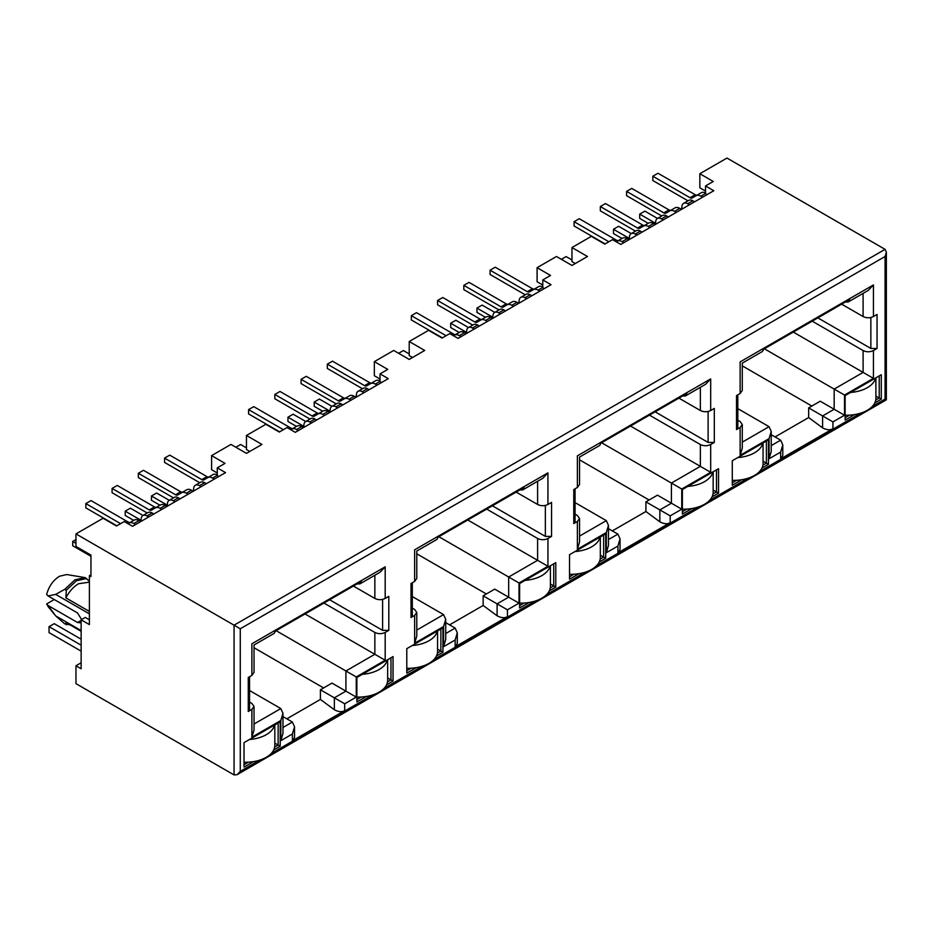 <?xml version="1.0" encoding="UTF-8"?>
<svg xmlns="http://www.w3.org/2000/svg" width="933" height="933" viewBox="0 0 933 933"><rect width="100%" height="100%" fill="white"/><g stroke="black" fill="none" stroke-linecap="round" stroke-linejoin="round"><path stroke-width="1.4" d="M81.136 662.78L75.97 665.765L75.97 683.656L234.066 774.938L237.169 774.635L240.271 771.358L240.271 628.772L75.97 533.909L103.085 518.258L116.52 526.014L124.276 521.535L132.544 526.305L225.541 472.611L217.272 467.841L225.028 463.363L211.593 455.607L230.964 444.423L246.464 453.38L261.963 444.423L246.464 435.478L265.835 424.293L279.27 432.049L287.026 427.571L295.294 432.341L388.291 378.646L380.023 373.876L380.023 381.632L381.574 382.53M217.272 467.841L217.272 475.597L218.823 476.495M412.526 357.502L409.214 355.59L409.214 341.513L428.585 330.329L442.02 338.084L449.776 333.606L458.045 338.376L551.041 284.693L542.773 279.912L542.773 287.667L544.324 288.565M542.773 285.043L537.093 281.766L537.093 267.689L556.465 256.493L571.964 265.45L587.463 256.493L571.964 247.548L591.335 236.364L604.771 244.119L612.526 239.641L620.795 244.423L713.792 190.729L705.523 185.947L705.523 193.702L707.074 194.6M874.804 402.916L881.288 399.172L881.288 374.716L845.123 395.592L845.123 420.06L854.616 414.579M761.969 468.074L768.454 464.319L768.454 439.863L766.39 441.052L732.288 460.739L732.288 485.207L741.77 479.725M712.054 496.881L718.538 493.137L718.538 468.681L682.373 489.557L682.373 514.025L691.866 508.543M549.304 590.846L555.788 587.102L555.788 562.646L519.623 583.522L519.623 607.978L529.116 602.508M599.219 562.028L605.704 558.284L605.704 533.828L575.218 551.438M575.218 551.426L569.538 554.703L569.538 579.171L579.02 573.69M386.554 684.81L393.038 681.067L393.038 656.599L387.358 659.888A29.226 16.876 180 0 1 362.319 674.337M387.358 659.899L356.873 677.486L356.873 701.943L366.366 696.473M436.469 655.992L442.953 652.249L442.953 627.792L406.788 648.668L406.788 673.125L416.27 667.655M537.093 267.689L550.528 275.445L542.773 279.912M409.214 341.513L424.713 350.458L409.214 359.415L393.714 350.458L374.343 361.642L387.778 369.41L380.023 373.876M705.523 185.947L713.279 181.48L699.843 173.725L726.97 158.062L885.067 249.344L886.35 252.178L885.067 256.505L240.271 628.772M682.583 396L685.417 395.965L686.863 393.528L601.085 443.047L599.639 445.473L579.533 457.088L579.533 484.484L577.387 487.469L573.772 489.557L573.772 523.565L575.055 521.769L575.055 488.822M649.1 499.995L579.533 459.829M645.904 501.849L670.186 515.867L681.755 509.185L657.473 495.166L645.904 501.849L645.904 511.517L612.316 530.9M601.61 442.743L671.422 483.061L671.422 503.225L659.853 509.908L659.853 521.827L645.904 511.517M699.843 173.725L699.843 187.801L705.523 191.078M575.276 263.538L571.964 261.625L571.964 247.548M380.023 379.008L374.343 375.731L374.343 361.642M249.776 451.467L246.464 449.554L246.464 435.478M217.272 472.973L211.593 469.696L211.593 455.607M90.944 574.786L89.393 575.673L90.944 576.571L90.944 555.088L75.97 546.446L75.97 533.909M740.137 393.504L736.522 395.592L736.522 429.6L740.137 427.512L740.137 455.316L769.072 438.615L769.072 458.779L780.653 452.097L780.653 458.896L832.936 428.702L832.936 421.903L844.505 415.22L844.505 395.056L873.44 378.355L873.44 350.551L877.055 348.464L877.055 314.456L873.44 316.544L873.44 284.927L740.137 361.887C743.018 363.567 743.018 363.567 740.137 361.887L740.137 393.504L742.283 390.519L742.283 363.124L762.389 351.508L763.835 349.082L849.613 299.563L848.155 301.989L845.333 302.035M737.805 420.2L740.137 421.553L742.283 424.527L740.137 427.512M769.072 438.615L771.218 431.408L769.072 426.673L737.805 408.631M873.44 378.355L793.295 332.078M873.44 350.551C869.999 352.184 866.547 352.184 863.107 350.551L812.2 321.162M841.648 304.158L863.107 316.544L863.107 293.359M780.653 452.097L782.787 444.889L780.653 440.166L771.218 434.72M775.066 436.936L808.654 417.552L822.603 427.874L822.603 415.943L834.172 409.26L820.224 401.202L808.654 407.884L832.936 421.903M811.85 406.042L742.283 365.864M89.393 619.827L85.265 617.436L81.136 619.827L89.393 624.597L89.393 575.673M305.044 613.972L385.189 660.249L385.189 632.446L388.804 630.358L388.804 596.35L385.189 598.438L385.189 566.821L251.887 643.782C254.779 645.426 254.779 645.426 251.887 643.782L251.887 675.399L248.271 677.486L248.271 711.494L251.887 709.407L251.887 737.198L280.821 720.498L282.967 713.302L280.821 708.567L249.554 690.513M282.967 716.602L292.402 722.049L294.536 726.784L292.402 733.979L292.402 740.779L344.685 710.596C342.026 712.241 338.574 711.961 334.352 709.756L320.404 699.435L286.816 718.83M323.599 687.924L254.033 647.759M320.404 689.779L334.352 697.826L345.921 691.143L331.973 683.096L320.404 689.779L320.404 699.435M276.11 630.673L356.254 676.95L385.189 660.249M323.949 603.056L374.856 632.446L374.856 654.278L345.921 670.979L345.921 691.143L356.254 697.114L356.254 676.95M385.189 598.438C381.749 600.082 378.308 600.082 374.856 598.438L353.397 586.052M251.887 675.399L254.033 672.413L254.033 645.006L274.139 633.402L275.585 630.976L361.363 581.457L359.916 583.883L357.082 583.918M251.887 709.407L254.033 706.421L251.887 703.435L249.554 702.094M388.804 630.358L382.612 630.358L329.629 599.767M89.393 581.247L85.101 577.597L66.826 574.565M81.614 619.547L77.521 612.958L48.073 595.965L55.677 594.391L64.762 589.341L66.313 590.239L65.881 597.878C69.229 591.499 73.45 586.787 78.547 583.731L89.393 582.157M65.881 597.878L89.393 611.453M55.677 594.391L89.393 613.856M48.073 595.965L46.65 594.391C48.889 586.321 53.158 580.279 59.432 576.267L66.698 574.541M85.101 577.597L74.932 579.848L64.762 589.341M81.136 630.568L55.677 615.873L48.073 605.505L77.521 622.509L80.436 622.801L81.136 622.124M48.073 605.505L46.65 603.931L54.266 599.534M48.504 607.15L46.65 603.931M55.677 615.873L64.762 623.874L69.963 624.865M66.313 590.239L76.483 580.746L86.652 578.495M81.136 631.314L65.881 622.404L66.313 624.76M519.005 603.15L494.723 589.131L483.154 595.814L507.435 609.832L519.005 603.15L519.005 582.985L547.939 566.284L547.939 538.481L551.555 536.393L551.555 502.386L547.939 504.473L547.939 472.856L414.637 549.817C417.517 551.485 417.517 551.485 414.637 549.817L414.637 581.434L411.021 583.522L411.021 617.529L414.637 615.442L414.637 643.245L443.572 626.533L445.717 619.337L443.572 614.602L412.304 596.549M445.717 622.638L455.152 628.084L457.287 632.819L457.287 643.572L455.152 646.826L507.435 616.631C504.776 618.276 501.324 617.996 497.102 615.792L483.154 605.482L449.566 624.865M486.35 593.959L416.783 553.794M483.154 595.814L483.154 605.482M438.86 536.708L508.672 577.014L537.606 560.313L537.606 538.481L486.699 509.091M467.795 520.008L547.939 566.284M412.304 608.129L414.637 609.471L416.783 612.456L414.637 615.442M519.833 489.965L522.667 489.918L524.113 487.493L438.335 537.011L436.889 539.437L416.783 551.053L416.783 578.448L414.637 581.434M516.147 492.088L537.606 504.473L537.606 481.288M551.555 536.393L545.362 536.393L492.379 505.803M573.772 523.565L577.387 521.477L577.387 549.28L606.322 532.568L608.468 525.372L606.322 520.637L575.055 502.595M608.468 528.673L617.903 534.119L620.037 538.854L620.037 549.607L617.903 552.861L670.186 522.667C667.527 524.311 664.074 524.031 659.853 521.827M630.545 426.043L700.356 466.348L700.356 444.516L649.45 415.127M575.055 514.165L577.387 515.506L579.533 518.491L577.387 521.477M678.897 398.123L700.356 410.508L700.356 387.323M681.755 509.185L681.755 489.02L710.689 472.32L710.689 444.516L714.305 442.429L708.112 442.429L655.129 411.838M877.055 348.464L870.862 348.464L817.879 317.885M844.505 395.056L764.36 348.779M808.654 407.884L808.654 417.552M872.308 406.45L885.067 399.091C886.793 400.094 886.793 400.094 885.067 399.091L885.067 256.505M873.44 316.544C869.999 318.2 866.559 318.2 863.107 316.544M873.44 284.927L868.273 290.385L848.155 301.989M736.522 429.6L737.805 427.815L737.805 394.857M740.137 455.316L742.283 448.12L742.283 424.527M769.072 458.779L771.218 451.572L771.218 431.408M780.653 458.896L782.787 455.642L782.787 444.889M832.936 428.702C830.277 430.346 826.825 430.066 822.603 427.874M844.505 415.22L834.172 409.26L834.172 389.096L863.107 372.384L863.107 350.551M710.689 444.516C707.249 446.149 703.797 446.149 700.356 444.516M714.305 442.429L714.305 408.421L710.689 410.508C707.249 412.153 703.809 412.153 700.356 410.508M710.689 410.508L710.689 378.891L705.523 384.338L685.58 395.86M710.689 378.891L577.387 455.852C580.268 457.532 580.268 457.532 577.387 455.852L577.387 487.469M577.387 549.28L579.533 542.085L579.533 518.491M606.322 532.568L606.322 552.733L608.468 545.537L608.468 525.372M606.322 552.733L617.903 546.062L620.037 538.854M681.755 489.02L671.422 483.061L700.356 466.348L710.689 472.32M547.939 538.481C544.499 540.114 541.047 540.114 537.606 538.481M547.939 504.473C544.499 506.118 541.058 506.118 537.606 504.473M547.939 472.856L542.773 478.302L522.83 489.825M411.021 617.529L412.304 615.733L412.304 582.775M414.637 643.245L416.783 636.038L416.783 612.456M443.572 626.533L443.572 646.697L445.717 639.502L445.717 619.337M443.572 646.697L455.152 640.015L457.287 632.819M519.005 582.985L508.672 577.014L508.672 597.178L497.102 603.861L497.102 615.792M385.189 632.446C381.749 634.078 378.297 634.078 374.856 632.446M385.189 566.821L380.023 572.267L360.08 583.79M248.271 711.494L249.554 709.698L249.554 676.74M251.887 737.198L254.033 730.003L254.033 706.421M282.967 713.348L282.967 733.466L280.821 740.662L292.402 733.979M294.536 726.83L294.536 737.56L292.402 740.779M334.352 709.756L334.352 697.826L344.685 703.797L356.254 697.114M81.136 631.209L65.881 622.404M75.97 665.765L81.136 668.739L81.136 619.827M273.719 749.957L280.203 746.213L280.203 721.757L244.038 742.633L244.038 767.089L253.519 761.62M274.675 747.018L278.139 745.024L280.203 746.213M244.038 764.71L248.423 762.168M278.139 722.947L278.139 745.024L274.815 743.1M356.873 699.563L361.269 697.021M387.51 681.871L390.974 679.877L393.038 681.067M390.974 657.8L390.974 679.877L387.65 677.953M437.425 653.053L440.889 651.059L442.953 652.249M406.788 670.745L411.173 668.203M440.889 628.982L440.889 651.059L437.565 649.135M519.623 605.599L524.019 603.056M550.26 587.907L553.724 585.912L555.788 587.102M550.4 583.988L553.724 585.912L553.724 563.835M600.176 559.089L603.639 557.094L605.704 558.284M569.538 576.781L573.923 574.25M603.639 535.017L603.639 557.094L600.316 555.17M682.373 511.634L686.77 509.103M713.01 493.942L716.474 491.948L718.538 493.137M713.15 490.023L716.474 491.948L716.474 469.87M762.926 465.124L766.39 463.13L768.454 464.319M732.288 482.816L736.673 480.285M766.39 441.052L766.39 463.13L763.066 461.217M845.123 417.669L849.52 415.138M875.76 399.977L879.224 397.983L881.288 399.172M879.224 375.906L879.224 397.983L875.9 396.059M561.374 259.339L566.133 256.587L571.964 259.957M687.994 200.828L652.82 180.524L652.82 176.232L657.987 173.246L695.202 194.729A4.385 2.531 -120 0 0 697.383 194.95M702.584 197.201L700.823 196.187A9.493 5.481 -120 0 0 696.076 195.708L701.243 192.734A9.493 5.481 60 0 1 705.523 192.956M696.076 195.708L692.228 197.936A4.385 2.531 -120 0 1 690.035 197.714L652.82 176.232M655.514 223.244L639.7 214.112L639.7 218.404L648.237 223.337M639.7 214.112L644.866 211.126L657.508 218.427M689.452 204.77L687.703 203.756A8.187 4.723 -120 0 0 683.609 203.359A8.187 4.723 -120 0 0 681.953 206.333L681.626 209.295M683.609 203.359L688.776 200.373A8.187 4.723 60 0 1 692.869 200.782L694.619 201.796M623.839 242.662L622.078 241.647A9.493 5.481 -120 0 0 617.331 241.169L622.498 238.195A9.493 5.481 60 0 1 627.244 238.661L629.005 239.676M617.331 241.169L616.246 241.799M608.852 241.764L574.087 221.692L579.253 218.707L616.468 240.189A4.385 2.531 -120 0 0 618.649 240.411M605.132 243.91L574.087 225.984L574.087 221.692M661.742 215.978L626.579 195.673L626.579 191.382L631.746 188.396L668.961 209.89A4.385 2.531 -120 0 0 671.142 210.112M676.332 212.351L674.571 211.336A9.493 5.481 -120 0 0 669.824 210.87L665.987 213.086A4.385 2.531 -120 0 1 663.795 212.864L626.579 191.382M674.991 207.884L669.824 210.87L674.991 207.884A9.493 5.481 60 0 1 679.737 208.351L681.498 209.365M636.959 235.081L635.21 234.066A8.187 4.723 -120 0 0 631.116 233.658A8.187 4.723 -120 0 0 629.46 236.632L629.134 239.606M631.116 233.658L636.283 230.684A8.187 4.723 60 0 1 640.376 231.081L642.126 232.095M663.211 219.931L661.45 218.917A8.187 4.723 -120 0 0 657.357 218.509A8.187 4.723 -120 0 0 655.712 221.483L655.374 224.445M657.357 218.509L662.523 215.523A8.187 4.723 60 0 1 666.617 215.931L668.378 216.946M629.262 238.393L613.459 229.261L618.626 226.287L631.256 233.577M613.459 229.261L613.459 233.565L621.984 238.486M650.091 227.5L648.33 226.486A9.493 5.481 -120 0 0 643.583 226.019L648.75 223.034A9.493 5.481 60 0 1 653.497 223.512L655.258 224.526M643.583 226.019L639.735 228.235A4.385 2.531 -120 0 1 637.542 228.025L600.327 206.531L605.494 203.557L642.709 225.04A4.385 2.531 -120 0 0 644.89 225.261M635.49 231.127L600.327 210.835L600.327 206.531M875.9 377.83L875.9 398.344A29.226 16.876 180 0 1 845.123 415.197M875.644 377.982A29.226 16.876 180 0 1 850.569 392.455M763.066 442.977L763.066 463.491A29.226 16.876 180 0 1 732.288 480.343M762.809 443.128A29.226 16.876 180 0 1 737.735 457.602M600.316 536.942L600.316 557.456A29.226 16.876 180 0 1 569.538 574.296M600.059 537.093A29.226 16.876 180 0 1 574.985 551.566M437.565 630.906L437.565 651.409A29.226 16.876 180 0 1 406.788 668.261M437.309 631.046A29.226 16.876 180 0 1 412.234 645.531M81.136 651.141L49.041 632.621L49.041 626.649L54.219 623.676L81.136 639.21M274.815 724.859L274.815 745.374A29.226 16.876 180 0 1 244.038 762.226M49.041 626.649L81.136 645.181M274.559 725.011A29.226 16.876 180 0 1 249.484 739.484M713.15 471.795L713.15 492.309A29.226 16.876 180 0 1 682.373 509.15M712.894 471.935A29.226 16.876 180 0 1 687.819 486.42M550.4 565.748L550.4 586.262A29.226 16.876 180 0 1 519.623 603.115M550.143 565.899A29.226 16.876 180 0 1 525.069 580.384M387.65 659.713L387.65 680.227A29.226 16.876 180 0 1 356.873 697.079M398.624 353.292L403.383 350.551L409.214 353.922M525.244 294.793L490.07 274.489L490.07 270.197L495.236 267.211L532.451 288.694A4.385 2.531 -120 0 0 534.632 288.915M539.834 291.166L538.073 290.151A9.493 5.481 -120 0 0 533.326 289.673L538.493 286.699A9.493 5.481 60 0 1 542.773 286.909M533.326 289.673L529.477 291.889A4.385 2.531 -120 0 1 527.285 291.679L490.07 270.197M492.764 317.208L476.95 308.077L476.95 312.368L485.487 317.302M476.95 308.077L482.116 305.091L494.758 312.392M526.702 298.735L524.952 297.72A8.187 4.723 -120 0 0 520.859 297.324A8.187 4.723 -120 0 0 519.203 300.286L518.876 303.26M520.859 297.324L526.025 294.338A8.187 4.723 60 0 1 530.119 294.746L531.868 295.749M461.089 336.626L459.328 335.612A9.493 5.481 -120 0 0 454.581 335.134L459.747 332.148A9.493 5.481 60 0 1 464.494 332.626L466.255 333.641M454.581 335.134L453.496 335.763M446.102 335.728L411.336 315.646L416.503 312.672L453.718 334.154A4.385 2.531 -120 0 0 455.899 334.376M442.382 337.874L411.336 319.949L411.336 315.646M498.992 309.943L463.829 289.638L463.829 285.346L468.996 282.361L506.211 303.843A4.385 2.531 -120 0 0 508.392 304.076M513.582 306.316L511.82 305.301A9.493 5.481 -120 0 0 507.074 304.834L503.237 307.05A4.385 2.531 -120 0 1 501.044 306.829L463.829 285.346M512.24 301.849L507.074 304.834L512.24 301.849A9.493 5.481 60 0 1 516.987 302.315L518.748 303.33M474.209 329.046L472.46 328.031A8.187 4.723 -120 0 0 468.366 327.623A8.187 4.723 -120 0 0 466.71 330.597L466.383 333.571M468.366 327.623L473.532 324.637A8.187 4.723 60 0 1 477.626 325.046L479.375 326.06M500.461 313.896L498.7 312.882A8.187 4.723 -120 0 0 494.607 312.473A8.187 4.723 -120 0 0 492.962 315.447L492.624 318.41M494.607 312.473L499.773 309.488A8.187 4.723 60 0 1 503.867 309.896L505.628 310.911M466.512 332.358L450.709 323.226L455.875 320.241L468.506 327.541M450.709 323.226L450.709 327.53L459.234 332.451M487.341 321.465L485.58 320.451A9.493 5.481 -120 0 0 480.833 319.984L486 316.998A9.493 5.481 60 0 1 490.746 317.477L492.507 318.48M480.833 319.984L476.985 322.2A4.385 2.531 -120 0 1 474.792 321.978L437.577 300.496L442.743 297.51L479.959 319.004A4.385 2.531 -120 0 0 482.139 319.226M472.739 325.092L437.577 304.788L437.577 300.496M235.874 447.257L240.632 444.516L246.464 447.887M362.494 388.746L327.32 368.453L327.32 364.15L332.486 361.176L369.701 382.658A4.385 2.531 -120 0 0 371.882 382.88M377.084 385.119L375.323 384.104A9.493 5.481 -120 0 0 370.576 383.638L375.742 380.652A9.493 5.481 60 0 1 380.023 380.874M370.576 383.638L366.727 385.854A4.385 2.531 -120 0 1 364.535 385.644L327.32 364.15M330.014 411.161L314.199 402.041L314.199 406.333L322.736 411.255M314.199 402.041L319.366 399.056L332.008 406.356M363.952 392.7L362.202 391.685A8.187 4.723 -120 0 0 358.109 391.277A8.187 4.723 -120 0 0 356.453 394.251L356.126 397.225M358.109 391.277L363.275 388.303A8.187 4.723 60 0 1 367.369 388.699L369.118 389.714M298.338 430.579L296.577 429.565A9.493 5.481 -120 0 0 291.831 429.098L296.997 426.113A9.493 5.481 60 0 1 301.744 426.591L303.505 427.606M291.831 429.098L290.746 429.728M283.352 429.693L248.586 409.61L253.753 406.636L290.968 428.119A4.385 2.531 -120 0 0 293.149 428.34M279.632 431.839L248.586 413.914L248.586 409.61M336.242 403.907L301.079 383.603L301.079 379.311L306.246 376.326L343.461 397.808A4.385 2.531 -120 0 0 345.642 398.029M350.831 400.28L349.07 399.266A9.493 5.481 -120 0 0 344.324 398.788L340.487 401.015A4.385 2.531 -120 0 1 338.294 400.793L301.079 379.311M349.49 395.814L344.324 398.788L349.49 395.814A9.493 5.481 60 0 1 354.237 396.28L355.998 397.295M311.459 423.011L309.709 421.996A8.187 4.723 -120 0 0 305.616 421.588A8.187 4.723 -120 0 0 303.96 424.562L303.633 427.524M305.616 421.588L310.782 418.602A8.187 4.723 60 0 1 314.876 419.01L316.625 420.025M337.711 407.849L335.95 406.835A8.187 4.723 -120 0 0 331.856 406.438A8.187 4.723 -120 0 0 330.212 409.412L329.874 412.374M331.856 406.438L337.023 403.453A8.187 4.723 60 0 1 341.116 403.861L342.877 404.875M303.761 426.323L287.959 417.191L293.125 414.205L305.756 421.506M287.959 417.191L287.959 421.483L296.484 426.416M324.591 415.43L322.83 414.415A9.493 5.481 -120 0 0 318.083 413.949L323.25 410.963A9.493 5.481 60 0 1 327.996 411.43L329.757 412.444M318.083 413.949L314.234 416.165A4.385 2.531 -120 0 1 312.042 415.943L274.827 394.461L279.993 391.475L317.208 412.969A4.385 2.531 -120 0 0 319.389 413.191M309.989 419.057L274.827 398.753L274.827 394.461M75.97 543.344L72.716 541.467L72.716 545.758L90.944 556.29M72.716 541.467L75.97 539.577M199.744 482.711L164.57 462.418L164.57 458.115L169.736 455.129L206.951 476.623A4.385 2.531 -120 0 0 209.132 476.845M214.333 479.084L212.572 478.069A9.493 5.481 -120 0 0 207.826 477.603L212.992 474.617A9.493 5.481 60 0 1 217.272 474.839M207.826 477.603L203.977 479.819A4.385 2.531 -120 0 1 201.785 479.609L164.57 458.115M167.264 505.126L151.449 496.006L151.449 500.298L159.986 505.219M151.449 496.006L156.616 493.021L169.258 500.31M201.201 486.664L199.452 485.65A8.187 4.723 -120 0 0 195.359 485.242A8.187 4.723 -120 0 0 193.702 488.216L193.376 491.19M195.359 485.242L200.525 482.256A8.187 4.723 60 0 1 204.619 482.664L206.368 483.679M135.588 524.544L133.827 523.53A9.493 5.481 -120 0 0 129.081 523.063L134.247 520.078A9.493 5.481 60 0 1 138.994 520.556L140.755 521.559M129.081 523.063L127.996 523.681M120.602 523.658L85.836 503.575L91.002 500.589L128.218 522.083A4.385 2.531 -120 0 0 130.398 522.305M116.882 525.804L85.836 507.879L85.836 503.575M173.491 497.872L138.329 477.568L138.329 473.276L143.495 470.29L180.71 491.773A4.385 2.531 -120 0 0 182.891 491.994M188.081 494.245L186.32 493.23A9.493 5.481 -120 0 0 181.573 492.752L177.737 494.968A4.385 2.531 -120 0 1 175.544 494.758L138.329 473.276M186.74 489.778L181.573 492.752L186.74 489.778A9.493 5.481 60 0 1 191.487 490.245L193.248 491.259M148.709 516.975L146.959 515.961A8.187 4.723 -120 0 0 142.866 515.552A8.187 4.723 -120 0 0 141.21 518.526L140.883 521.489M142.866 515.552L148.032 512.567A8.187 4.723 60 0 1 152.126 512.975L153.875 513.99M174.961 501.814L173.2 500.799A8.187 4.723 -120 0 0 169.106 500.403A8.187 4.723 -120 0 0 167.462 503.365L167.124 506.339M169.106 500.403L174.273 497.417A8.187 4.723 60 0 1 178.366 497.825L180.127 498.828M141.011 520.287L125.209 511.156L130.375 508.17L143.006 515.471M125.209 511.156L125.209 515.448L133.734 520.381M161.841 509.395L160.079 508.38A9.493 5.481 -120 0 0 155.333 507.914L160.499 504.928A9.493 5.481 60 0 1 165.246 505.394L167.007 506.409M155.333 507.914L151.484 510.129A4.385 2.531 -120 0 1 149.292 509.908L112.077 488.425L117.243 485.44L154.458 506.922A4.385 2.531 -120 0 0 156.639 507.155M147.239 513.022L112.077 492.717L112.077 488.425M885.067 249.344L234.066 625.192L234.066 774.938M742.283 442.149L769.072 426.673M771.218 445.612L780.653 440.166M280.821 708.567L254.033 724.031M282.967 727.495L292.402 722.049M374.856 575.253L374.856 598.438M382.612 630.358L382.612 599.406M77.521 622.509L81.136 620.422M416.783 630.078L443.572 614.602M445.717 633.53L455.152 628.084M545.362 536.393L545.362 505.441M579.533 536.113L606.322 520.637M608.468 539.566L617.903 534.119M708.112 442.429L708.112 411.488M870.862 348.464L870.862 317.523M240.271 771.358L259.642 760.173M271.211 753.491L372.477 695.027M384.058 688.344L422.392 666.209M433.962 659.526L535.227 601.062M546.808 594.379L585.143 572.244M596.712 565.561L697.977 507.097M709.558 500.415L747.893 478.279M759.462 471.597L860.727 413.132M617.903 546.062L617.903 552.861M670.186 522.667L670.186 515.867M455.152 640.015L455.152 646.826M507.435 616.631L507.435 609.832M280.821 720.498L280.821 740.662M344.685 710.596L344.685 703.797M690.035 197.714L695.202 194.729M700.823 196.187L705.523 193.469M687.703 203.756L692.869 200.782M622.078 241.647L627.244 238.661M614.964 241.052L616.468 240.189M663.795 212.864L668.961 209.89M674.571 211.336L679.737 208.351M635.21 234.066L640.376 231.081M661.45 218.917L666.617 215.931M648.33 226.486L653.497 223.512M637.542 228.025L642.709 225.04M527.285 291.679L532.451 288.694M538.073 290.151L542.773 287.434M524.952 297.72L530.119 294.746M459.328 335.612L464.494 332.626M452.213 335.017L453.718 334.154M501.044 306.829L506.211 303.843M511.82 305.301L516.987 302.315M472.46 328.031L477.626 325.046M498.7 312.882L503.867 309.896M485.58 320.451L490.746 317.477M474.792 321.978L479.959 319.004M364.535 385.644L369.701 382.658M375.323 384.104L380.023 381.399M362.202 391.685L367.369 388.699M296.577 429.565L301.744 426.591M289.463 428.982L290.968 428.119M338.294 400.793L343.461 397.808M349.07 399.266L354.237 396.28M309.709 421.996L314.876 419.01M335.95 406.835L341.116 403.861M322.83 414.415L327.996 411.43M312.042 415.943L317.208 412.969M201.785 479.609L206.951 476.623M212.572 478.069L217.272 475.364M199.452 485.65L204.619 482.664M133.827 523.53L138.994 520.556M126.713 522.947L128.218 522.083M175.544 494.758L180.71 491.773M186.32 493.23L191.487 490.245M146.959 515.961L152.126 512.975M173.2 500.799L178.366 497.825M160.079 508.38L165.246 505.394M149.292 509.908L154.458 506.922M48.143 606.707L54.464 614.404M237.169 774.635L886.35 399.825L886.35 252.178"/></g></svg>
